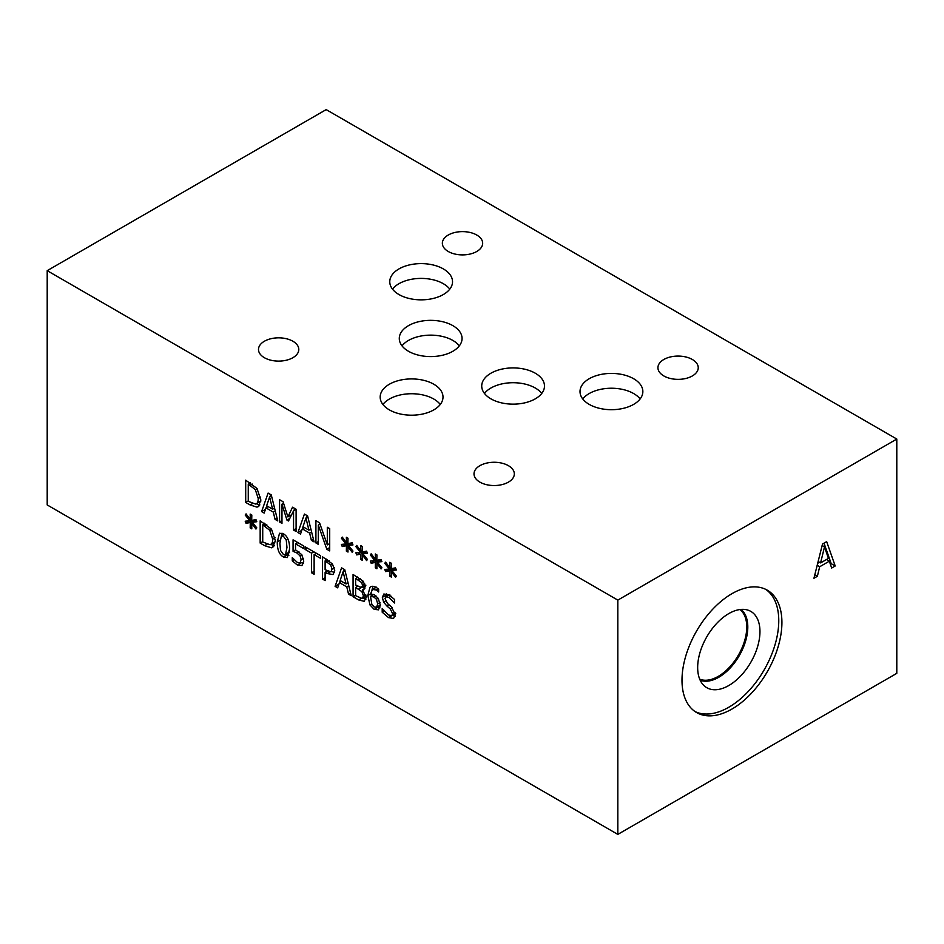 <?xml version="1.0" encoding="UTF-8"?>
<svg xmlns="http://www.w3.org/2000/svg" width="944" height="944" viewBox="0 0 944 944"><rect width="100%" height="100%" fill="white"/><g stroke="black" fill="none" stroke-linecap="round" stroke-linejoin="round"><path stroke-width="1.42" d="M355.628 578.483L355.628 584.985L361.493 587.628L362.567 585.386L361.587 582.495L355.628 578.483L357.823 577.221M361.587 582.495L363.405 581.445M361.493 587.628L365.883 585.186M355.628 587.463L355.628 595.688L362.083 598.472L363.475 596.03L361.906 591.664L355.628 587.463L357.776 586.224M361.906 591.664L363.475 590.755M362.531 589.717L366.142 597.446L364.148 601.316L358.602 599.924L353.068 596.726L353.068 574.471L363.239 581.244L365.234 586.507L363.947 589.386L362.531 589.717L364.88 588.36L362.779 586.979M362.083 598.472L366.591 595.959M353.068 596.726L355.628 595.251M357.068 586.637L357.068 585.811M357.068 577.645L357.068 576.784M365.965 599.098L363.169 597.941M346.094 583.947L343.109 571.745L340.135 580.513L346.094 583.947L348.029 582.826M343.109 571.745L344.997 570.66M335.096 586.354L341.586 567.851L344.749 569.669L351.239 595.676L348.537 594.118L346.79 586.885L339.439 582.637L337.681 587.852L335.096 586.354L338.931 584.135M339.439 582.637L341.622 581.374M346.79 586.885L348.761 585.74M348.537 594.118L350.566 592.95M339.616 582.531L340.288 580.607M343.474 571.533L344.241 569.374M325.114 560.889L325.114 569.763L330.966 571.816L332.064 569.149L330.671 564.949L325.114 560.889L327.332 559.615M332.441 563.946L334.731 570.601L333.043 574.566L327.285 573.551L325.114 572.288L325.114 580.584L322.553 579.109L322.553 556.854L332.441 563.946M322.553 579.109L325.114 577.634M326.541 571.462L326.541 570.589M326.541 560.063L326.541 559.155M325.114 572.288L327.308 571.026M334.471 572.583L331.627 571.439M302.045 565.55L297.313 565.008L292.262 560.83L292.262 557.668L297.36 562.459L300.133 562.707L301.124 559.65L300.027 555.804L296.876 552.96L293.065 551.296L293.065 539.826L303.638 545.927L303.638 548.547L295.543 543.874L295.543 549.809L301.761 554.659L303.744 561.184L301.903 565.645M295.543 543.874L297.808 542.564M293.065 551.296L295.602 549.833M297.053 543.001L297.053 542.127M300.027 555.804L301.832 554.765M292.262 560.83L294.127 559.757M303.413 563.58L300.747 562.364M286.964 547.437L286.268 540.228L283.436 536.286L281.359 535.98L279.896 543.366L280.545 550.458L283.436 554.529L285.501 554.824L286.964 547.437M283.436 533.82C287.601 536.216 289.655 541.254 289.596 548.948L287.318 557.562L283.436 556.995C279.259 554.635 277.206 549.585 277.265 541.856L279.53 533.242L283.436 533.82M281.442 535.932L281.996 533.159M288.852 555.343L286.622 554.175M262.727 524.876L262.727 542.009L270.008 544.735C271.801 544.428 272.698 542.576 272.698 539.177L269.772 530.28L262.727 524.876L264.945 523.601M269.772 530.28L271.553 529.254M270.008 544.735L275.329 541.75M271.424 547.803L264.603 545.656L260.166 543.095L260.166 520.84L271.459 529.124L275.365 540.759L272.651 547.367L271.424 547.803L273.666 546.517M260.166 543.095L262.727 541.608M264.155 524.05L264.155 523.141M274.338 545.561L270.727 544.487M252.213 522.162L256.792 527.885L255.954 529.041L251.718 523.354L251.812 528.852L250.184 527.92L250.266 522.516L246.065 523.354L245.204 521.218L249.782 520.758L245.204 515.023L246.065 513.878L250.278 519.578L250.184 514.079L251.812 515.023L251.694 520.404L255.954 519.613L256.792 521.737L252.213 522.162L256.072 519.932M250.278 519.578L251.729 518.74M245.204 515.023L246.396 514.338M249.782 520.758L251.718 519.637M246.065 523.354L249.912 520.675M250.266 522.516L254.255 520.203L250.054 521.041M250.184 527.92L251.777 527M254.243 520.994L254.255 520.203M251.718 523.354L252.709 522.775M311.567 572.772L311.567 553.149L305.101 549.408L305.101 546.777L320.594 555.721L320.594 558.364L314.128 554.624L314.128 574.247L311.567 572.772L314.128 571.285M314.128 554.624L316.417 553.314M305.101 549.408L307.378 548.098M311.567 553.149L313.845 551.827M315.567 553.798L315.567 552.818M370.485 596.266L371.818 604.325L374.213 606.98L376.573 607.263L377.706 603.865L376.385 599.228L373.918 597.033L370.485 596.266L373.635 594.449M376.385 599.228L378.131 598.225M378.52 609.8L374.202 609.399L369.954 604.927L367.83 595.475L369.942 587.392C371.37 585.882 373.541 585.941 376.467 587.569L378.65 589.139L378.65 592.006L376.125 589.953L372.42 589.469L370.485 594.118L374.497 594.885L378.237 598.366L380.326 605.257L378.426 609.848M371.617 586.413L370.709 586.779M372.042 589.74L373.045 586.33M371.912 595.44L371.842 594.012M369.954 604.927L371.629 603.959M379.948 607.83L377.553 606.697M395.099 616.397L392.468 615.264M386.78 605.895L383.594 602.083L382.344 597.34L383.842 594.024L388.822 594.72L394.557 599.475L394.557 603.004L388.999 597.375L385.777 596.82L385.01 598.579L387.524 603.499L391.477 606.945L395.3 614.768L393.554 618.485L388.527 617.6L382.202 612.219L382.202 608.502L388.338 614.933L391.795 615.641L392.633 613.694L390.261 608.915L386.78 605.895L388.881 604.679M386.438 596.443L386.462 593.729M383.594 602.083L385.541 600.962M382.202 612.219L384.125 611.098M47.2 270.668L47.2 504.946L617.824 834.39L617.824 600.113L896.8 439.054L326.176 109.61L47.2 270.668L617.824 600.113M377.329 562.069L381.907 567.792L381.057 568.949L376.833 563.249L376.916 568.76L375.299 567.816L375.37 562.412L371.169 563.249L370.319 561.114L374.886 560.653L370.319 554.93L371.169 553.786L375.393 559.485L375.299 553.986L376.916 554.919L376.809 560.311L381.057 559.509L381.907 561.645L377.329 562.069L381.187 559.839M348.395 545.361L352.973 551.095L352.136 552.24L347.899 546.552L347.994 552.051L346.365 551.119L346.448 545.715L342.247 546.552L341.386 544.417L345.964 543.956L341.386 538.233L342.247 537.089L346.46 542.788L346.365 537.278L347.994 538.222L347.888 543.602L352.136 542.812L352.973 544.936L348.395 545.361L352.265 543.13M296.109 509.253L296.109 531.507L293.549 530.032L293.549 510.857L288.51 520.994L286.952 520.097L281.973 504.179L281.973 523.354L279.577 521.973L279.577 499.718L283.082 501.736L287.885 516.899L292.546 507.199L296.109 509.253M264.19 513.088L261.606 511.589L268.096 493.087L271.258 494.904L277.748 520.911L275.046 519.353L273.3 512.12L265.948 507.872L264.19 513.088M256.992 488.437L260.898 500.072L258.184 506.68L256.969 507.129L250.136 504.969L245.7 502.409L245.7 480.154L256.992 488.437M300.522 534.068L297.938 532.569L304.428 514.067L307.591 515.884L314.081 541.891L311.378 540.334L309.632 533.1L302.281 528.852L300.522 534.068M329.704 528.652L329.704 550.907L326.825 549.255L318.305 525.135L318.305 544.322L315.91 542.942L315.91 520.687L319.556 522.787L327.308 544.9L327.308 527.271L329.704 528.652M362.862 553.715L367.44 559.438L366.602 560.594L362.366 554.907L362.461 560.406L360.832 559.462L360.915 554.069L356.714 554.907L355.853 552.771L360.431 552.311L355.853 546.576L356.714 545.431L360.927 551.131L360.832 545.632L362.461 546.576L362.343 551.957L366.602 551.166L367.44 553.29L362.862 553.715L366.72 551.485M391.795 570.412L396.362 576.147L395.524 577.291L391.288 571.604L391.382 577.103L389.766 576.17L389.837 570.766L385.636 571.604L384.774 569.468L389.353 569.008L384.774 563.285L385.636 562.14L389.86 567.84L389.766 562.329L391.382 563.273L391.276 568.654L395.524 567.863L396.362 569.987L391.795 570.412L395.654 568.182M375.393 559.485L376.845 558.647M370.319 554.93L371.511 554.246M374.886 560.653L376.833 559.544M371.169 563.249L375.016 560.583M375.37 562.412L379.37 560.111L375.169 560.948M375.299 567.816L376.892 566.896M379.358 560.889L379.37 560.111M376.833 563.249L377.824 562.683M346.46 542.788L347.923 541.939M341.386 538.233L342.578 537.537M345.964 543.956L347.899 542.835M342.247 546.552L346.094 543.886M346.448 545.715L350.436 543.414L346.236 544.251M346.365 551.119L347.958 550.199M350.425 544.192L350.436 543.414M347.899 546.552L348.891 545.986M287.885 516.899L291.613 514.751M293.726 510.751L294.811 508.509M279.577 521.973L281.973 520.592M281.973 504.179L283.566 503.258M286.952 520.097L289.773 518.468M290.622 516.746L290.245 515.542M293.549 510.857L296.109 509.382M293.549 530.032L296.109 528.557M272.604 509.194L269.618 496.992L266.645 505.76L272.604 509.194L274.539 508.073M269.618 496.992L271.506 495.907M261.606 511.589L265.441 509.371M265.948 507.872L268.131 506.609M273.3 512.12L275.27 510.987M275.046 519.353L277.076 518.185M266.125 507.766L266.798 505.842M269.984 496.78L270.751 494.621M248.26 484.189L248.26 501.335L255.541 504.049C257.334 503.754 258.231 501.901 258.231 498.503L255.305 489.594L248.26 484.189L250.479 482.915M255.305 489.594L257.087 488.567M255.541 504.049L260.874 501.075M245.7 502.409L248.26 500.934M249.7 483.363L249.7 482.467M259.871 504.887L256.261 503.813M256.969 507.129L259.211 505.831M308.924 530.174L305.95 517.973L302.977 526.728L308.924 530.174L310.871 529.041M305.95 517.973L307.838 516.875M297.938 532.569L301.773 530.351M302.281 528.852L304.464 527.59M309.632 533.1L311.603 531.956M311.378 540.334L313.408 539.166M302.458 528.746L303.13 526.823M306.316 517.749L307.083 515.589M327.308 544.9L329.704 543.52M315.91 542.942L318.305 541.573M318.305 525.135L320.028 524.144M326.825 549.255L329.704 547.591M360.927 551.131L362.378 550.293M355.853 546.576L357.044 545.892M360.431 552.311L362.366 551.19M356.714 554.907L360.561 552.228M360.915 554.069L364.903 551.756L360.702 552.594M360.832 559.462L362.425 558.553M364.891 552.547L364.903 551.756M362.366 554.907L363.357 554.329M389.86 567.84L391.312 566.99M384.774 563.285L385.978 562.589M389.353 569.008L391.288 567.887M385.636 571.604L389.483 568.937M389.837 570.766L393.837 568.465L389.636 569.303M389.766 576.17L391.359 575.25M393.825 569.244L393.837 568.465M391.288 571.604L392.279 571.037M820.596 562.907L828.431 558.388L824.501 546.871L820.596 562.907L818.141 561.491M824.501 546.871L822.141 545.502M817.374 576.277L813.952 578.247L822.507 544.027L826.661 541.632L835.204 565.987L831.652 568.028L829.351 561.173L819.675 566.766L817.374 576.277L814.814 574.802M819.675 566.766L817.185 565.326M829.351 561.173L826.472 559.509M819.475 562.258L817.693 563.297M835.204 565.987L831.216 563.674L830.354 564.17M824.018 543.166L831.216 563.674M617.824 834.39L896.8 673.332L896.8 439.054M681.993 680.211A70.658 40.793 -60 0 1 712.838 609.104A70.658 40.793 -60 0 1 767.283 590.177A70.658 40.793 -60 0 1 781.915 622.521A70.658 40.793 -60 0 1 751.07 693.628A70.658 40.793 -60 0 1 696.625 712.555A70.658 40.793 -60 0 1 681.993 680.211M739.907 609.541A40.309 23.27 -60 0 1 746.763 627.005A40.309 23.27 -60 0 1 730.172 666.488A40.309 23.27 -60 0 1 699.705 679.161M765.678 589.327A70.658 40.793 -60 0 1 778.765 620.704A70.658 40.793 -60 0 1 748.946 690.713A70.658 40.793 -60 0 1 695.091 711.587M697.663 667.526A44.049 25.429 -60 0 1 714.75 625.577A44.049 25.429 -60 0 1 747.27 609.93A44.049 25.429 -60 0 1 759.955 631.571A44.049 25.429 -60 0 1 738.527 678.111A44.049 25.429 -60 0 1 703.728 685.344A44.049 25.429 -60 0 1 697.663 667.526M741.04 609.423A41.029 23.694 -60 0 1 747.801 627.017A41.029 23.694 -60 0 1 731.069 667.03A41.029 23.694 -60 0 1 700.165 680.211A41.029 23.694 -60 0 0 731.057 667.007A41.029 23.694 -60 0 0 747.778 627.005A41.029 23.694 -60 0 0 741.028 609.423M459.315 345.858A31.388 18.113 0 0 0 452.86 340.442A31.388 18.113 0 0 0 402.026 345.858M452.86 325.645A31.388 18.113 180 0 1 462.053 338.459A31.388 18.113 180 0 1 442.677 355.204A31.388 18.113 180 0 1 408.481 351.274A31.388 18.113 180 0 1 399.288 338.459A31.388 18.113 180 0 1 418.664 321.727A31.388 18.113 180 0 1 452.86 325.645M541.75 393.424A31.388 18.113 0 0 0 535.295 388.019A31.388 18.113 0 0 0 484.461 393.424M535.295 373.222A31.388 18.113 180 0 1 544.487 386.037A31.388 18.113 180 0 1 525.112 402.769A31.388 18.113 180 0 1 490.915 398.84A31.388 18.113 180 0 1 481.723 386.037A31.388 18.113 180 0 1 501.099 369.293A31.388 18.113 180 0 1 535.295 373.222M449.792 289.124A31.388 18.113 0 0 0 443.338 283.707A31.388 18.113 0 0 0 392.492 289.124M443.338 268.91A31.388 18.113 180 0 1 452.53 281.725A31.388 18.113 180 0 1 433.154 298.469A31.388 18.113 180 0 1 398.958 294.54A31.388 18.113 180 0 1 389.766 281.725A31.388 18.113 180 0 1 409.141 264.993A31.388 18.113 180 0 1 443.338 268.91M440.27 404.469A31.423 18.137 0 0 0 433.803 399.041A31.423 18.137 0 0 0 382.91 404.469M433.803 384.232A31.423 18.137 180 0 1 443.007 397.058A31.423 18.137 180 0 1 423.608 413.814A31.423 18.137 180 0 1 389.376 409.885A31.423 18.137 180 0 1 380.172 397.058A31.423 18.137 180 0 1 399.572 380.302A31.423 18.137 180 0 1 433.803 384.232M640.115 398.958A31.423 18.137 0 0 0 633.648 393.542A31.423 18.137 0 0 0 582.755 398.958M633.648 378.733A31.423 18.137 180 0 1 642.852 391.559A31.423 18.137 180 0 1 623.465 408.315A31.423 18.137 180 0 1 589.221 404.386A31.423 18.137 180 0 1 580.017 391.559A31.423 18.137 180 0 1 599.416 374.792A31.423 18.137 180 0 1 633.648 378.733M292.9 341.244A20.154 11.635 180 0 1 298.8 349.469A20.154 11.635 180 0 1 286.362 360.219A20.154 11.635 180 0 1 264.391 357.705A20.154 11.635 180 0 1 258.491 349.469A20.154 11.635 180 0 1 270.928 338.719A20.154 11.635 180 0 1 292.9 341.244M692.341 359.487A20.154 11.635 180 0 1 698.241 367.712A20.154 11.635 180 0 1 685.804 378.473A20.154 11.635 180 0 1 663.833 375.948A20.154 11.635 180 0 1 657.933 367.712A20.154 11.635 180 0 1 670.37 356.962A20.154 11.635 180 0 1 692.341 359.487M508.415 465.675A20.154 11.635 180 0 1 514.327 473.9A20.154 11.635 180 0 1 501.878 484.65A20.154 11.635 180 0 1 479.918 482.136A20.154 11.635 180 0 1 474.006 473.9A20.154 11.635 180 0 1 486.455 463.15A20.154 11.635 180 0 1 508.415 465.675M476.767 235.032A20.154 11.635 180 0 1 482.667 243.257A20.154 11.635 180 0 1 470.23 254.007A20.154 11.635 180 0 1 448.258 251.493A20.154 11.635 180 0 1 442.358 243.257A20.154 11.635 180 0 1 454.796 232.507A20.154 11.635 180 0 1 476.767 235.032M358.083 579.899L360.23 578.66M362.567 585.386L364.856 584.065M358.543 589.139L361.08 587.664M363.475 596.03L365.741 594.72M358.602 599.924L361.127 598.461M330.671 564.949L332.43 563.934M327.238 562.117L329.338 560.901M332.064 569.149L334.365 567.816M327.285 573.551L329.893 572.04M296.876 552.96L298.953 551.756M301.124 559.65L303.437 558.317M297.313 565.008L301.301 562.695M286.268 540.228L288.026 539.213M286.28 553.821L289.478 551.98M277.265 541.856L279.979 540.287M283.436 556.995L287.436 554.694M264.674 526.009L266.81 524.77M272.698 539.177L275.141 537.761M264.603 545.656L266.963 544.287M373.918 597.033L375.948 595.853M377.706 603.865L380.043 602.508M376.125 589.953L378.214 588.749M367.83 595.475L370.508 593.929M374.202 609.399L378.202 607.098M388.527 617.6L392.515 615.287M388.999 597.375L391.052 596.195M382.344 597.34L386.332 595.039M390.261 608.915L392.279 607.747M392.633 613.694L394.981 612.337M250.219 485.322L252.343 484.095M258.231 498.503L260.674 497.087M250.136 504.969L252.508 503.6M281.359 535.98L284.227 534.328M285.501 554.824L289.489 552.523M376.573 607.263L380.562 604.962M376.408 587.168L372.42 589.469M389.778 594.519L385.777 596.82M395.796 613.34L391.795 615.641"/></g></svg>
